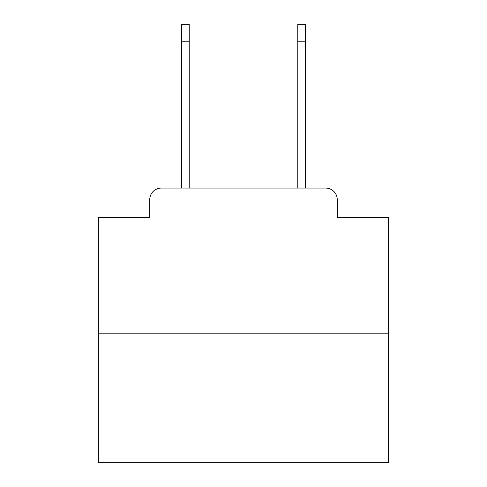 <?xml version="1.0" encoding="UTF-8"?>
<svg xmlns="http://www.w3.org/2000/svg" width="487" height="487" viewBox="0 0 487 487"><rect width="100%" height="100%" fill="white"/><g stroke="black" fill="none" stroke-linecap="round" stroke-linejoin="round"><path stroke-width="0.73" d="M149.746 199.67L149.746 217.665L149.746 199.67A11.609 11.609 0 0 1 161.355 188.061L181.675 188.061L181.675 24.35L189.218 24.35L189.218 188.061L297.782 188.061L297.782 24.35L305.325 24.35L305.325 41.766L297.782 41.766M388.632 333.193L98.368 333.193L98.368 462.65L388.632 462.65L388.632 217.665L337.254 217.665L337.254 199.67A11.609 11.609 0 0 0 325.645 188.061L161.355 188.061M98.368 333.193L98.368 217.665L149.746 217.665M305.325 41.766L305.325 188.061L325.645 188.061M337.254 217.665L337.254 199.67M181.675 24.35L189.218 24.35L181.675 24.35M181.675 41.766L189.218 41.766"/></g></svg>
